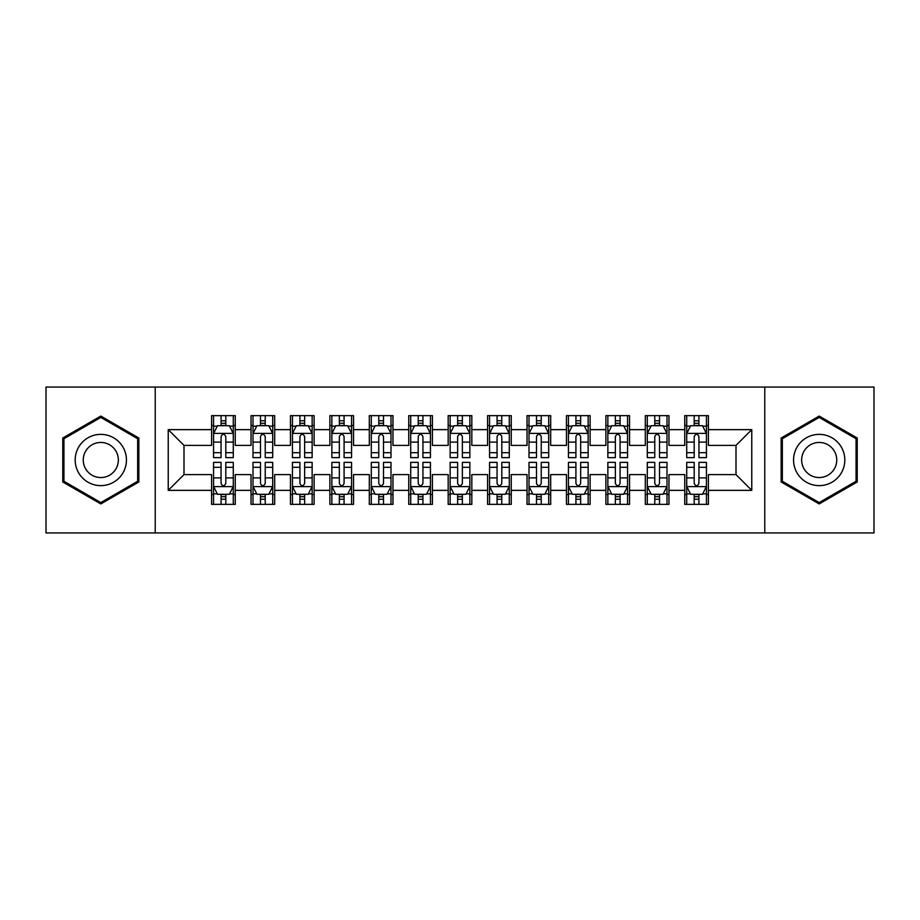 <?xml version="1.0" encoding="UTF-8"?>
<svg xmlns="http://www.w3.org/2000/svg" width="920" height="920" viewBox="0 0 920 920"><rect width="100%" height="100%" fill="white"/><g stroke="black" fill="none" stroke-linecap="round" stroke-linejoin="round"><path stroke-width="1.38" d="M764.784 532.944L874 532.944L874 387.055L764.784 387.055L764.784 532.944L155.215 532.944L155.215 387.055L46 387.055L46 532.944L155.215 532.944M764.784 387.055L155.215 387.055M168.233 490.36L168.233 429.64L211.6 429.64L211.6 445.406L184 445.406L184 474.593L168.233 490.36L211.6 490.36L211.6 504.355L235.255 504.355L235.255 490.36L251.033 490.36L251.033 504.355L274.689 504.355L274.689 490.36L290.455 490.36L290.455 504.355L314.111 504.355L314.111 490.36L329.889 490.36L329.889 504.355L353.544 504.355L353.544 490.36L369.311 490.36L369.311 504.355L392.966 504.355L392.966 490.36L408.744 490.36L408.744 504.355L432.4 504.355L432.4 490.36L448.166 490.36L448.166 504.355L471.834 504.355L471.834 490.36L487.6 490.36L487.6 504.355L511.255 504.355L511.255 490.36L527.034 490.36L527.034 504.355L550.689 504.355L550.689 490.36L566.455 490.36L566.455 504.355L590.111 504.355L590.111 490.36L605.889 490.36L605.889 504.355L629.544 504.355L629.544 490.36L645.311 490.36L645.311 504.355L668.966 504.355L668.966 490.36L684.744 490.36L684.744 504.355L708.4 504.355L708.4 474.593L736 474.593L736 445.406L708.4 445.406L708.4 429.64L751.766 429.64L751.766 490.36L708.4 490.36M708.4 429.64L708.4 415.644L684.744 415.644L684.744 429.64L668.966 429.64L668.966 415.644L645.311 415.644L645.311 429.64L629.544 429.64L629.544 415.644L605.889 415.644L605.889 429.64L590.111 429.64L590.111 415.644L566.455 415.644L566.455 429.64L550.689 429.64L550.689 415.644L527.034 415.644L527.034 429.64L511.255 429.64L511.255 415.644L487.6 415.644L487.6 429.64L471.834 429.64L471.834 415.644L448.166 415.644L448.166 429.64L432.4 429.64L432.4 415.644L408.744 415.644L408.744 429.64L392.966 429.64L392.966 415.644L369.311 415.644L369.311 429.64L353.544 429.64L353.544 415.644L329.889 415.644L329.889 429.64L314.111 429.64L314.111 415.644L290.455 415.644L290.455 429.64L274.689 429.64L274.689 415.644L251.033 415.644L251.033 429.64L235.255 429.64L235.255 415.644L211.6 415.644L211.6 429.64M668.966 490.36L668.966 474.593L684.744 474.593L684.744 490.36M751.766 429.64L736 445.406M629.544 490.36L629.544 474.593L645.311 474.593L645.311 490.36M684.744 429.64L684.744 445.406L668.966 445.406L668.966 429.64M590.111 490.36L590.111 474.593L605.889 474.593L605.889 490.36M645.311 429.64L645.311 445.406L629.544 445.406L629.544 429.64M550.689 490.36L550.689 474.593L566.455 474.593L566.455 490.36M605.889 429.64L605.889 445.406L590.111 445.406L590.111 429.64M511.255 490.36L511.255 474.593L527.034 474.593L527.034 490.36M566.455 429.64L566.455 445.406L550.689 445.406L550.689 429.64M471.834 490.36L471.834 474.593L487.6 474.593L487.6 490.36M527.034 429.64L527.034 445.406L511.255 445.406L511.255 429.64M432.4 490.36L432.4 474.593L448.166 474.593L448.166 490.36M487.6 429.64L487.6 445.406L471.834 445.406L471.834 429.64M392.966 490.36L392.966 474.593L408.744 474.593L408.744 490.36M448.166 429.64L448.166 445.406L432.4 445.406L432.4 429.64M353.544 490.36L353.544 474.593L369.311 474.593L369.311 490.36M408.744 429.64L408.744 445.406L392.966 445.406L392.966 429.64M314.111 490.36L314.111 474.593L329.889 474.593L329.889 490.36M369.311 429.64L369.311 445.406L353.544 445.406L353.544 429.64M274.689 490.36L274.689 474.593L290.455 474.593L290.455 490.36M329.889 429.64L329.889 445.406L314.111 445.406L314.111 429.64M235.255 490.36L235.255 474.593L251.033 474.593L251.033 490.36M290.455 429.64L290.455 445.406L274.689 445.406L274.689 429.64M184 474.593L211.6 474.593L211.6 490.36M251.033 429.64L251.033 445.406L235.255 445.406L235.255 429.64M684.744 425.5L686.711 425.5M706.433 425.5L708.4 425.5M645.311 425.5L647.289 425.5M667 425.5L668.966 425.5M605.889 425.5L607.856 425.5M627.567 425.5L629.544 425.5M566.455 425.5L568.433 425.5M588.144 425.5L590.111 425.5M527.034 425.5L529 425.5M548.711 425.5L550.689 425.5M487.6 425.5L489.566 425.5M509.289 425.5L511.255 425.5M448.166 425.5L450.144 425.5M469.855 425.5L471.834 425.5M408.744 425.5L410.711 425.5M430.433 425.5L432.4 425.5M369.311 425.5L371.289 425.5M391 425.5L392.966 425.5M329.889 425.5L331.855 425.5M351.566 425.5L353.544 425.5M290.455 425.5L292.433 425.5M312.144 425.5L314.111 425.5M251.033 425.5L253 425.5M272.711 425.5L274.689 425.5M211.6 425.5L213.566 425.5M233.289 425.5L235.255 425.5M211.6 494.5L213.566 494.5M233.289 494.5L235.255 494.5M251.033 494.5L253 494.5M272.711 494.5L274.689 494.5M290.455 494.5L292.433 494.5M312.144 494.5L314.111 494.5M329.889 494.5L331.855 494.5M351.566 494.5L353.544 494.5M369.311 494.5L371.289 494.5M391 494.5L392.966 494.5M408.744 494.5L410.711 494.5M430.433 494.5L432.4 494.5M448.166 494.5L450.144 494.5M469.855 494.5L471.834 494.5M487.6 494.5L489.566 494.5M509.289 494.5L511.255 494.5M527.034 494.5L529 494.5M548.711 494.5L550.689 494.5M566.455 494.5L568.433 494.5M588.144 494.5L590.111 494.5M605.889 494.5L607.856 494.5M627.567 494.5L629.544 494.5M645.311 494.5L647.289 494.5M667 494.5L668.966 494.5M684.744 494.5L686.711 494.5M706.433 494.5L708.4 494.5M168.233 429.64L184 445.406M736 474.593L751.766 490.36M138.851 438.035L100.809 416.07L62.755 438.035L62.755 481.965L100.809 503.93L138.851 481.965L138.851 438.035M781.149 438.035L781.149 481.965L819.191 503.93L857.244 481.965L857.244 438.035L819.191 416.07L781.149 438.035M225.791 420.773L221.064 420.773M233.289 452.686L225.791 452.686L225.791 457.631L233.289 457.631L233.289 433.584L229.344 425.695L217.511 425.695L213.566 433.584L213.566 457.631L221.064 457.631L221.064 452.686L213.566 452.686M213.566 433.584L213.566 415.644M233.289 433.584L233.289 415.644M221.064 425.695L221.064 415.644M225.791 415.644L225.791 425.695M225.791 452.686L225.791 436.54C224.215 433.504 222.64 433.504 221.064 436.54L221.064 452.686M225.791 425.5L221.064 425.5M221.064 499.226L225.791 499.226M213.566 467.314L221.064 467.314L221.064 462.369L213.566 462.369L213.566 486.416L217.511 494.304L229.344 494.304L233.289 486.416L233.289 462.369L225.791 462.369L225.791 467.314L233.289 467.314M233.289 486.416L233.289 504.355M213.566 486.416L213.566 504.355M225.791 494.304L225.791 504.355M221.064 504.355L221.064 494.304M221.064 467.314L221.064 483.46C222.64 486.496 224.215 486.496 225.791 483.46L225.791 467.314M221.064 494.5L225.791 494.5M265.224 420.773L260.486 420.773M272.711 452.686L265.224 452.686L265.224 457.631L272.711 457.631L272.711 433.584L268.767 425.695L256.945 425.695L253 433.584L253 457.631L260.486 457.631L260.486 452.686L253 452.686M253 433.584L253 415.644M272.711 433.584L272.711 415.644M260.486 425.695L260.486 415.644M265.224 415.644L265.224 425.695M265.224 452.686L265.224 436.54C263.649 433.504 262.073 433.504 260.486 436.54L260.486 452.686M265.224 425.5L260.486 425.5M304.647 420.773L299.92 420.773M312.144 452.686L304.647 452.686L304.647 457.631L312.144 457.631L312.144 433.584L308.2 425.695L296.366 425.695L292.433 433.584L292.433 457.631L299.92 457.631L299.92 452.686L292.433 452.686M292.433 433.584L292.433 415.644M312.144 433.584L312.144 415.644M299.92 425.695L299.92 415.644M304.647 415.644L304.647 425.695M304.647 452.686L304.647 436.54C303.071 433.504 301.495 433.504 299.92 436.54L299.92 452.686M304.647 425.5L299.92 425.5M260.486 499.226L265.224 499.226M253 467.314L260.486 467.314L260.486 462.369L253 462.369L253 486.416L256.945 494.304L268.767 494.304L272.711 486.416L272.711 462.369L265.224 462.369L265.224 467.314L272.711 467.314M272.711 486.416L272.711 504.355M253 486.416L253 504.355M265.224 494.304L265.224 504.355M260.486 504.355L260.486 494.304M260.486 467.314L260.486 483.46C262.062 486.496 263.649 486.496 265.224 483.46L265.224 467.314M260.486 494.5L265.224 494.5M299.92 499.226L304.647 499.226M292.433 467.314L299.92 467.314L299.92 462.369L292.433 462.369L292.433 486.416L296.366 494.304L308.2 494.304L312.144 486.416L312.144 462.369L304.647 462.369L304.647 467.314L312.144 467.314M312.144 486.416L312.144 504.355M292.433 486.416L292.433 504.355M304.647 494.304L304.647 504.355M299.92 504.355L299.92 494.304M299.92 467.314L299.92 483.46C301.495 486.496 303.071 486.496 304.647 483.46L304.647 467.314M299.92 494.5L304.647 494.5M123.004 447.189A25.633 25.633 0 0 0 87.986 437.805A25.633 25.633 0 0 0 78.614 472.811A25.633 25.633 0 0 0 113.62 482.195A25.633 25.633 0 0 0 123.004 447.189M116.001 451.225A17.549 17.549 0 0 0 92.034 444.808A17.549 17.549 0 0 0 85.606 468.774A17.549 17.549 0 0 0 109.584 475.191A17.549 17.549 0 0 0 116.001 451.225M100.809 502.573L63.94 481.286L63.94 438.713L100.809 417.427L137.666 438.713L137.666 481.286L100.809 502.573M841.386 447.189A25.633 25.633 0 0 0 806.38 437.805A25.633 25.633 0 0 0 796.996 472.811A25.633 25.633 0 0 0 832.013 482.195A25.633 25.633 0 0 0 841.386 447.189M834.394 451.225A17.549 17.549 0 0 0 810.416 444.808A17.549 17.549 0 0 0 803.999 468.774A17.549 17.549 0 0 0 827.966 475.191A17.549 17.549 0 0 0 834.394 451.225M819.191 502.573L782.333 481.286L782.333 438.713L819.191 417.427L856.06 438.713L856.06 481.286L819.191 502.573M344.08 420.773L339.353 420.773M351.566 452.686L344.08 452.686L344.08 457.631L351.566 457.631L351.566 433.584L347.633 425.695L335.8 425.695L331.855 433.584L331.855 457.631L339.353 457.631L339.353 452.686L331.855 452.686M331.855 433.584L331.855 415.644M351.566 433.584L351.566 415.644M339.353 425.695L339.353 415.644M344.08 415.644L344.08 425.695M344.08 452.686L344.08 436.54C342.504 433.504 340.929 433.504 339.353 436.54L339.353 452.686M344.08 425.5L339.353 425.5M383.513 420.773L378.775 420.773M391 452.686L383.513 452.686L383.513 457.631L391 457.631L391 433.584L387.055 425.695L375.233 425.695L371.289 433.584L371.289 457.631L378.775 457.631L378.775 452.686L371.289 452.686M371.289 433.584L371.289 415.644M391 433.584L391 415.644M378.775 425.695L378.775 415.644M383.513 415.644L383.513 425.695M383.513 452.686L383.513 436.54C381.938 433.504 380.351 433.504 378.775 436.54L378.775 452.686M383.513 425.5L378.775 425.5M339.353 499.226L344.08 499.226M331.855 467.314L339.353 467.314L339.353 462.369L331.855 462.369L331.855 486.416L335.8 494.304L347.633 494.304L351.566 486.416L351.566 462.369L344.08 462.369L344.08 467.314L351.566 467.314M351.566 486.416L351.566 504.355M331.855 486.416L331.855 504.355M344.08 494.304L344.08 504.355M339.353 504.355L339.353 494.304M339.353 467.314L339.353 483.46C340.929 486.496 342.504 486.496 344.08 483.46L344.08 467.314M339.353 494.5L344.08 494.5M378.775 499.226L383.513 499.226M371.289 467.314L378.775 467.314L378.775 462.369L371.289 462.369L371.289 486.416L375.233 494.304L387.055 494.304L391 486.416L391 462.369L383.513 462.369L383.513 467.314L391 467.314M391 486.416L391 504.355M371.289 486.416L371.289 504.355M383.513 494.304L383.513 504.355M378.775 504.355L378.775 494.304M378.775 467.314L378.775 483.46C380.351 486.496 381.926 486.496 383.513 483.46L383.513 467.314M378.775 494.5L383.513 494.5M422.935 420.773L418.209 420.773M430.433 452.686L422.935 452.686L422.935 457.631L430.433 457.631L430.433 433.584L426.489 425.695L414.655 425.695L410.711 433.584L410.711 457.631L418.209 457.631L418.209 452.686L410.711 452.686M410.711 433.584L410.711 415.644M430.433 433.584L430.433 415.644M418.209 425.695L418.209 415.644M422.935 415.644L422.935 425.695M422.935 452.686L422.935 436.54C421.36 433.504 419.784 433.504 418.209 436.54L418.209 452.686M422.935 425.5L418.209 425.5M418.209 499.226L422.935 499.226M410.711 467.314L418.209 467.314L418.209 462.369L410.711 462.369L410.711 486.416L414.655 494.304L426.489 494.304L430.433 486.416L430.433 462.369L422.935 462.369L422.935 467.314L430.433 467.314M430.433 486.416L430.433 504.355M410.711 486.416L410.711 504.355M422.935 494.304L422.935 504.355M418.209 504.355L418.209 494.304M418.209 467.314L418.209 483.46C419.784 486.496 421.36 486.496 422.935 483.46L422.935 467.314M418.209 494.5L422.935 494.5M462.369 420.773L457.631 420.773M469.855 452.686L462.369 452.686L462.369 457.631L469.855 457.631L469.855 433.584L465.911 425.695L454.089 425.695L450.144 433.584L450.144 457.631L457.631 457.631L457.631 452.686L450.144 452.686M450.144 433.584L450.144 415.644M469.855 433.584L469.855 415.644M457.631 425.695L457.631 415.644M462.369 415.644L462.369 425.695M462.369 452.686L462.369 436.54C460.793 433.504 459.218 433.504 457.631 436.54L457.631 452.686M462.369 425.5L457.631 425.5M457.631 499.226L462.369 499.226M450.144 467.314L457.631 467.314L457.631 462.369L450.144 462.369L450.144 486.416L454.089 494.304L465.911 494.304L469.855 486.416L469.855 462.369L462.369 462.369L462.369 467.314L469.855 467.314M469.855 486.416L469.855 504.355M450.144 486.416L450.144 504.355M462.369 494.304L462.369 504.355M457.631 504.355L457.631 494.304M457.631 467.314L457.631 483.46C459.206 486.496 460.782 486.496 462.369 483.46L462.369 467.314M457.631 494.5L462.369 494.5M501.791 420.773L497.065 420.773M509.289 452.686L501.791 452.686L501.791 457.631L509.289 457.631L509.289 433.584L505.344 425.695L493.511 425.695L489.566 433.584L489.566 457.631L497.065 457.631L497.065 452.686L489.566 452.686M489.566 433.584L489.566 415.644M509.289 433.584L509.289 415.644M497.065 425.695L497.065 415.644M501.791 415.644L501.791 425.695M501.791 452.686L501.791 436.54C500.216 433.504 498.64 433.504 497.065 436.54L497.065 452.686M501.791 425.5L497.065 425.5M497.065 499.226L501.791 499.226M489.566 467.314L497.065 467.314L497.065 462.369L489.566 462.369L489.566 486.416L493.511 494.304L505.344 494.304L509.289 486.416L509.289 462.369L501.791 462.369L501.791 467.314L509.289 467.314M509.289 486.416L509.289 504.355M489.566 486.416L489.566 504.355M501.791 494.304L501.791 504.355M497.065 504.355L497.065 494.304M497.065 467.314L497.065 483.46C498.64 486.496 500.216 486.496 501.791 483.46L501.791 467.314M497.065 494.5L501.791 494.5M541.224 420.773L536.486 420.773M548.711 452.686L541.224 452.686L541.224 457.631L548.711 457.631L548.711 433.584L544.766 425.695L532.944 425.695L529 433.584L529 457.631L536.486 457.631L536.486 452.686L529 452.686M529 433.584L529 415.644M548.711 433.584L548.711 415.644M536.486 425.695L536.486 415.644M541.224 415.644L541.224 425.695M541.224 452.686L541.224 436.54C539.649 433.504 538.073 433.504 536.486 436.54L536.486 452.686M541.224 425.5L536.486 425.5M536.486 499.226L541.224 499.226M529 467.314L536.486 467.314L536.486 462.369L529 462.369L529 486.416L532.944 494.304L544.766 494.304L548.711 486.416L548.711 462.369L541.224 462.369L541.224 467.314L548.711 467.314M548.711 486.416L548.711 504.355M529 486.416L529 504.355M541.224 494.304L541.224 504.355M536.486 504.355L536.486 494.304M536.486 467.314L536.486 483.46C538.062 486.496 539.649 486.496 541.224 483.46L541.224 467.314M536.486 494.5L541.224 494.5M580.646 420.773L575.92 420.773M588.144 452.686L580.646 452.686L580.646 457.631L588.144 457.631L588.144 433.584L584.2 425.695L572.366 425.695L568.433 433.584L568.433 457.631L575.92 457.631L575.92 452.686L568.433 452.686M568.433 433.584L568.433 415.644M588.144 433.584L588.144 415.644M575.92 425.695L575.92 415.644M580.646 415.644L580.646 425.695M580.646 452.686L580.646 436.54C579.071 433.504 577.495 433.504 575.92 436.54L575.92 452.686M580.646 425.5L575.92 425.5M575.92 499.226L580.646 499.226M568.433 467.314L575.92 467.314L575.92 462.369L568.433 462.369L568.433 486.416L572.366 494.304L584.2 494.304L588.144 486.416L588.144 462.369L580.646 462.369L580.646 467.314L588.144 467.314M588.144 486.416L588.144 504.355M568.433 486.416L568.433 504.355M580.646 494.304L580.646 504.355M575.92 504.355L575.92 494.304M575.92 467.314L575.92 483.46C577.495 486.496 579.071 486.496 580.646 483.46L580.646 467.314M575.92 494.5L580.646 494.5M620.08 420.773L615.353 420.773M627.567 452.686L620.08 452.686L620.08 457.631L627.567 457.631L627.567 433.584L623.633 425.695L611.8 425.695L607.856 433.584L607.856 457.631L615.353 457.631L615.353 452.686L607.856 452.686M607.856 433.584L607.856 415.644M627.567 433.584L627.567 415.644M615.353 425.695L615.353 415.644M620.08 415.644L620.08 425.695M620.08 452.686L620.08 436.54C618.505 433.504 616.929 433.504 615.353 436.54L615.353 452.686M620.08 425.5L615.353 425.5M615.353 499.226L620.08 499.226M607.856 467.314L615.353 467.314L615.353 462.369L607.856 462.369L607.856 486.416L611.8 494.304L623.633 494.304L627.567 486.416L627.567 462.369L620.08 462.369L620.08 467.314L627.567 467.314M627.567 486.416L627.567 504.355M607.856 486.416L607.856 504.355M620.08 494.304L620.08 504.355M615.353 504.355L615.353 494.304M615.353 467.314L615.353 483.46C616.929 486.496 618.505 486.496 620.08 483.46L620.08 467.314M615.353 494.5L620.08 494.5M659.513 420.773L654.775 420.773M667 452.686L659.513 452.686L659.513 457.631L667 457.631L667 433.584L663.056 425.695L651.233 425.695L647.289 433.584L647.289 457.631L654.775 457.631L654.775 452.686L647.289 452.686M647.289 433.584L647.289 415.644M667 433.584L667 415.644M654.775 425.695L654.775 415.644M659.513 415.644L659.513 425.695M659.513 452.686L659.513 436.54C657.938 433.504 656.351 433.504 654.775 436.54L654.775 452.686M659.513 425.5L654.775 425.5M654.775 499.226L659.513 499.226M647.289 467.314L654.775 467.314L654.775 462.369L647.289 462.369L647.289 486.416L651.233 494.304L663.056 494.304L667 486.416L667 462.369L659.513 462.369L659.513 467.314L667 467.314M667 486.416L667 504.355M647.289 486.416L647.289 504.355M659.513 494.304L659.513 504.355M654.775 504.355L654.775 494.304M654.775 467.314L654.775 483.46C656.351 486.496 657.926 486.496 659.513 483.46L659.513 467.314M654.775 494.5L659.513 494.5M698.935 420.773L694.209 420.773M706.433 452.686L698.935 452.686L698.935 457.631L706.433 457.631L706.433 433.584L702.489 425.695L690.655 425.695L686.711 433.584L686.711 457.631L694.209 457.631L694.209 452.686L686.711 452.686M686.711 433.584L686.711 415.644M706.433 433.584L706.433 415.644M694.209 425.695L694.209 415.644M698.935 415.644L698.935 425.695M698.935 452.686L698.935 436.54C697.36 433.504 695.784 433.504 694.209 436.54L694.209 452.686M698.935 425.5L694.209 425.5M694.209 499.226L698.935 499.226M686.711 467.314L694.209 467.314L694.209 462.369L686.711 462.369L686.711 486.416L690.655 494.304L702.489 494.304L706.433 486.416L706.433 462.369L698.935 462.369L698.935 467.314L706.433 467.314M706.433 486.416L706.433 504.355M686.711 486.416L686.711 504.355M698.935 494.304L698.935 504.355M694.209 504.355L694.209 494.304M694.209 467.314L694.209 483.46C695.784 486.496 697.36 486.496 698.935 483.46L698.935 467.314M694.209 494.5L698.935 494.5M233.185 433.389L213.67 433.389M213.566 426.167L217.281 426.167M229.574 426.167L233.289 426.167M221.064 442.117L213.566 442.117M233.289 442.117L225.791 442.117M225.791 423.28L221.064 423.28M213.67 486.611L233.185 486.611M233.289 493.833L229.574 493.833M217.281 493.833L213.566 493.833M225.791 477.882L233.289 477.882M213.566 477.882L221.064 477.882M221.064 496.719L225.791 496.719M272.619 433.389L253.103 433.389M253 426.167L256.703 426.167M269.008 426.167L272.711 426.167M260.486 442.117L253 442.117M272.711 442.117L265.224 442.117M265.224 423.28L260.486 423.28M312.041 433.389L292.525 433.389M292.433 426.167L296.136 426.167M308.441 426.167L312.144 426.167M299.92 442.117L292.433 442.117M312.144 442.117L304.647 442.117M304.647 423.28L299.92 423.28M253.103 486.611L272.619 486.611M272.711 493.833L269.008 493.833M256.703 493.833L253 493.833M265.224 477.882L272.711 477.882M253 477.882L260.486 477.882M260.486 496.719L265.224 496.719M292.525 486.611L312.041 486.611M312.144 493.833L308.441 493.833M296.136 493.833L292.433 493.833M304.647 477.882L312.144 477.882M292.433 477.882L299.92 477.882M299.92 496.719L304.647 496.719M351.474 433.389L331.959 433.389M331.855 426.167L335.558 426.167M347.863 426.167L351.566 426.167M339.353 442.117L331.855 442.117M351.566 442.117L344.08 442.117M344.08 423.28L339.353 423.28M390.897 433.389L371.381 433.389M371.289 426.167L374.992 426.167M387.297 426.167L391 426.167M378.775 442.117L371.289 442.117M391 442.117L383.513 442.117M383.513 423.28L378.775 423.28M331.959 486.611L351.474 486.611M351.566 493.833L347.863 493.833M335.558 493.833L331.855 493.833M344.08 477.882L351.566 477.882M331.855 477.882L339.353 477.882M339.353 496.719L344.08 496.719M371.381 486.611L390.897 486.611M391 493.833L387.297 493.833M374.992 493.833L371.289 493.833M383.513 477.882L391 477.882M371.289 477.882L378.775 477.882M378.775 496.719L383.513 496.719M430.33 433.389L410.815 433.389M410.711 426.167L414.425 426.167M426.719 426.167L430.433 426.167M418.209 442.117L410.711 442.117M430.433 442.117L422.935 442.117M422.935 423.28L418.209 423.28M410.815 486.611L430.33 486.611M430.433 493.833L426.719 493.833M414.425 493.833L410.711 493.833M422.935 477.882L430.433 477.882M410.711 477.882L418.209 477.882M418.209 496.719L422.935 496.719M469.763 433.389L450.236 433.389M450.144 426.167L453.847 426.167M466.152 426.167L469.855 426.167M457.631 442.117L450.144 442.117M469.855 442.117L462.369 442.117M462.369 423.28L457.631 423.28M450.236 486.611L469.763 486.611M469.855 493.833L466.152 493.833M453.847 493.833L450.144 493.833M462.369 477.882L469.855 477.882M450.144 477.882L457.631 477.882M457.631 496.719L462.369 496.719M509.185 433.389L489.67 433.389M489.566 426.167L493.281 426.167M505.574 426.167L509.289 426.167M497.065 442.117L489.566 442.117M509.289 442.117L501.791 442.117M501.791 423.28L497.065 423.28M489.67 486.611L509.185 486.611M509.289 493.833L505.574 493.833M493.281 493.833L489.566 493.833M501.791 477.882L509.289 477.882M489.566 477.882L497.065 477.882M497.065 496.719L501.791 496.719M548.619 433.389L529.103 433.389M529 426.167L532.703 426.167M545.008 426.167L548.711 426.167M536.486 442.117L529 442.117M548.711 442.117L541.224 442.117M541.224 423.28L536.486 423.28M529.103 486.611L548.619 486.611M548.711 493.833L545.008 493.833M532.703 493.833L529 493.833M541.224 477.882L548.711 477.882M529 477.882L536.486 477.882M536.486 496.719L541.224 496.719M588.041 433.389L568.525 433.389M568.433 426.167L572.136 426.167M584.441 426.167L588.144 426.167M575.92 442.117L568.433 442.117M588.144 442.117L580.646 442.117M580.646 423.28L575.92 423.28M568.525 486.611L588.041 486.611M588.144 493.833L584.441 493.833M572.136 493.833L568.433 493.833M580.646 477.882L588.144 477.882M568.433 477.882L575.92 477.882M575.92 496.719L580.646 496.719M627.474 433.389L607.959 433.389M607.856 426.167L611.558 426.167M623.863 426.167L627.567 426.167M615.353 442.117L607.856 442.117M627.567 442.117L620.08 442.117M620.08 423.28L615.353 423.28M607.959 486.611L627.474 486.611M627.567 493.833L623.863 493.833M611.558 493.833L607.856 493.833M620.08 477.882L627.567 477.882M607.856 477.882L615.353 477.882M615.353 496.719L620.08 496.719M666.896 433.389L647.381 433.389M647.289 426.167L650.992 426.167M663.297 426.167L667 426.167M654.775 442.117L647.289 442.117M667 442.117L659.513 442.117M659.513 423.28L654.775 423.28M647.381 486.611L666.896 486.611M667 493.833L663.297 493.833M650.992 493.833L647.289 493.833M659.513 477.882L667 477.882M647.289 477.882L654.775 477.882M654.775 496.719L659.513 496.719M706.33 433.389L686.814 433.389M686.711 426.167L690.425 426.167M702.719 426.167L706.433 426.167M694.209 442.117L686.711 442.117M706.433 442.117L698.935 442.117M698.935 423.28L694.209 423.28M686.814 486.611L706.33 486.611M706.433 493.833L702.719 493.833M690.425 493.833L686.711 493.833M698.935 477.882L706.433 477.882M686.711 477.882L694.209 477.882M694.209 496.719L698.935 496.719"/></g></svg>
